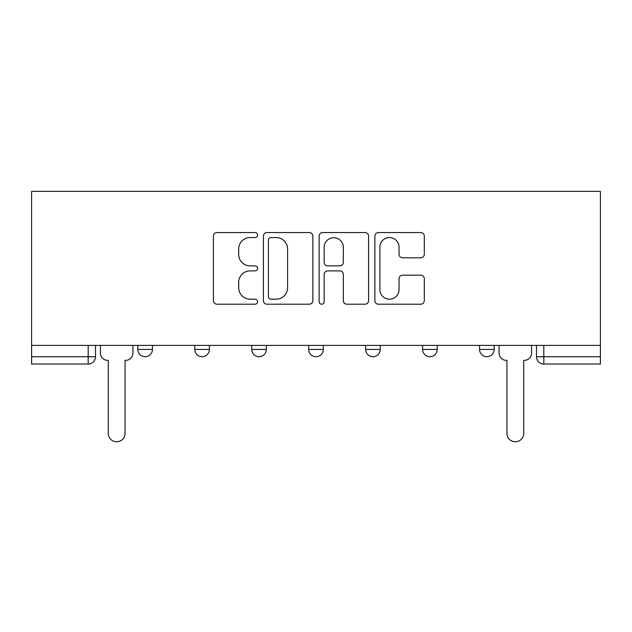 <?xml version="1.0" encoding="UTF-8"?>
<svg xmlns="http://www.w3.org/2000/svg" width="632" height="632" viewBox="0 0 632 632"><rect width="100%" height="100%" fill="white"/><g stroke="black" fill="none" stroke-linecap="round" stroke-linejoin="round"><path stroke-width="0.95" d="M257.587 235.041A2.512 2.512 0 0 0 255.083 232.537L217.005 232.537A3.587 3.587 0 0 0 213.418 236.123L213.418 300.627A3.587 3.587 0 0 0 217.005 304.205L255.083 304.205A2.512 2.512 0 0 0 257.587 301.701A2.512 2.512 0 0 0 255.083 299.189L250.153 299.189A11.471 11.471 0 0 1 238.683 287.726L238.683 282.346A11.471 11.471 0 0 1 250.153 270.883L255.083 270.883A2.512 2.512 0 0 0 257.587 268.371A2.512 2.512 0 0 0 255.083 265.867L250.153 265.867A11.471 11.471 0 0 1 238.683 254.396L238.683 249.024A11.471 11.471 0 0 1 250.153 237.553L255.083 237.553A2.512 2.512 0 0 0 257.587 235.041M479.554 345.404L479.554 349.417L494.161 349.417A7.3 7.3 0 0 1 486.861 356.725A7.3 7.3 0 0 1 479.554 349.417L479.554 345.404M422.603 345.404L422.603 349.417L437.21 349.417A7.3 7.3 0 0 1 429.902 356.725A7.3 7.3 0 0 1 422.603 349.417L422.603 345.404M308.7 349.417L308.7 345.404L308.7 349.417A7.3 7.3 0 0 0 316 356.725A7.3 7.3 0 0 1 308.7 349.417L323.3 349.417A7.3 7.3 0 0 1 316 356.725M194.79 349.417L194.79 345.404L194.79 349.417A7.3 7.3 0 0 0 202.098 356.725A7.3 7.3 0 0 1 194.79 349.417L209.397 349.417A7.3 7.3 0 0 1 202.098 356.725A7.3 7.3 0 0 0 209.397 349.417L209.397 345.404L209.397 349.417M420.73 257.801A3.587 3.587 0 0 0 424.309 254.214L424.309 236.123A3.587 3.587 0 0 0 420.73 232.537L378.442 232.537A3.587 3.587 0 0 0 374.863 236.123L374.863 300.627A3.587 3.587 0 0 0 378.442 304.205L420.73 304.205A3.587 3.587 0 0 0 424.309 300.627L424.309 278.767A3.587 3.587 0 0 0 420.73 275.181L402.631 275.181A3.587 3.587 0 0 0 399.045 278.767L399.045 289.606A9.583 9.583 0 0 1 389.462 299.189A9.583 9.583 0 0 1 379.879 289.606L379.879 247.136A9.583 9.583 0 0 1 389.462 237.553A9.583 9.583 0 0 1 399.045 247.136L399.045 254.214A3.587 3.587 0 0 0 402.631 257.801L420.73 257.801M600.4 345.404L31.6 345.404L31.6 191.338L600.4 191.338L600.4 364.024L543.812 364.024A7.3 7.3 0 0 1 536.513 356.725L600.4 356.725M312.864 236.123A3.587 3.587 0 0 0 309.277 232.537L266.996 232.537A3.587 3.587 0 0 0 263.41 236.123L263.41 300.627A3.587 3.587 0 0 0 266.996 304.205L309.277 304.205A3.587 3.587 0 0 0 312.864 300.627L312.864 236.123M322.723 232.537L365.004 232.537A3.587 3.587 0 0 1 368.59 236.123L368.59 300.627A3.587 3.587 0 0 1 365.004 304.205L346.905 304.205A3.587 3.587 0 0 1 343.326 300.627L343.326 274.462A3.587 3.587 0 0 0 339.74 270.883L327.739 270.883A3.587 3.587 0 0 0 324.153 274.462L324.153 301.701A2.512 2.512 0 0 1 321.641 304.205A2.512 2.512 0 0 1 319.136 301.701L319.136 236.123A3.587 3.587 0 0 1 322.723 232.537M536.513 345.404L536.513 356.725M95.487 345.404L95.487 356.725L95.487 345.404M88.188 364.024L31.6 364.024L31.6 356.725L95.487 356.725A7.3 7.3 0 0 1 88.188 364.024L88.188 345.404M31.6 345.404L31.6 356.725M494.161 349.417L494.161 345.404L494.161 349.417A7.3 7.3 0 0 1 486.861 356.725M437.21 349.417L437.21 345.404L437.21 349.417A7.3 7.3 0 0 1 429.902 356.725M380.259 345.404L380.259 349.417A7.3 7.3 0 0 1 372.951 356.725A7.3 7.3 0 0 1 365.652 349.417A7.3 7.3 0 0 0 372.951 356.725A7.3 7.3 0 0 0 380.259 349.417L380.259 345.404M365.652 345.404L365.652 349.417L380.259 349.417M323.3 345.404L323.3 349.417M266.349 345.404L266.349 349.417A7.3 7.3 0 0 1 259.049 356.725A7.3 7.3 0 0 1 251.741 349.417L266.349 349.417M251.741 345.404L251.741 349.417M152.446 345.404L152.446 349.417A7.3 7.3 0 0 1 145.139 356.725A7.3 7.3 0 0 1 137.839 349.417A7.3 7.3 0 0 0 145.139 356.725A7.3 7.3 0 0 0 152.446 349.417L152.446 345.404M137.839 345.404L137.839 349.417L152.446 349.417M270.938 237.553A2.512 2.512 0 0 0 268.426 240.065L268.426 296.685A2.512 2.512 0 0 0 270.938 299.189L276.137 299.189A11.471 11.471 0 0 0 287.6 287.726L287.6 249.024A11.471 11.471 0 0 0 276.137 237.553L270.938 237.553M343.326 247.317A9.583 9.583 0 0 0 333.736 237.735A9.583 9.583 0 0 0 324.153 247.317L324.153 262.28A3.587 3.587 0 0 0 327.739 265.867L339.74 265.867A3.587 3.587 0 0 0 343.326 262.28L343.326 247.317M100.417 353.075L100.417 345.404L100.417 353.075A7.3 7.3 0 0 0 107.716 360.374L108.27 360.374L108.27 433.386A8.398 8.398 0 0 0 116.667 441.784A8.398 8.398 0 0 0 125.065 433.386L125.065 360.374L125.61 360.374A7.3 7.3 0 0 0 132.91 353.075L132.91 345.404L132.91 353.075M107.716 360.374L108.27 360.374L108.27 433.386M125.065 433.386L125.065 360.374L125.61 360.374M499.09 345.404L499.09 353.075A7.3 7.3 0 0 0 506.39 360.374L506.935 360.374L506.935 433.386A8.398 8.398 0 0 0 515.333 441.784A8.398 8.398 0 0 0 523.731 433.386L523.731 360.374L524.284 360.374A7.3 7.3 0 0 0 531.583 353.075L531.583 345.404M543.812 345.404L543.812 364.024"/></g></svg>
